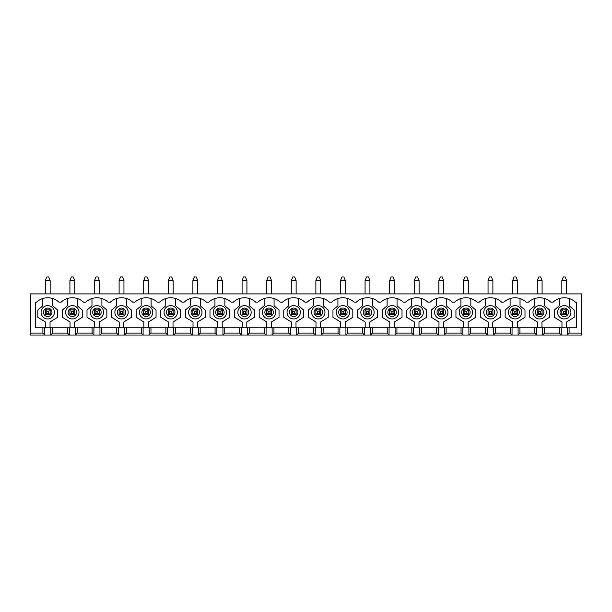 <?xml version="1.0" encoding="UTF-8"?>
<svg xmlns="http://www.w3.org/2000/svg" width="612" height="612" viewBox="0 0 612 612"><rect width="100%" height="100%" fill="white"/><g stroke="black" fill="none" stroke-linecap="round" stroke-linejoin="round"><path stroke-width="0.92" d="M563.292 311.324L563.292 313.26L565.228 313.26L565.228 311.324L563.292 311.324L561.839 309.871L566.681 309.871L566.681 314.713L561.839 314.713L563.292 313.26M566.681 293.898L566.681 280.579L565.228 276.953L563.292 276.953L561.839 280.579L561.839 293.898M566.681 280.579L561.839 280.579M565.228 311.324L566.681 309.871M566.681 314.713L565.228 313.26M561.839 314.713L561.839 309.871M538.698 311.324L538.698 313.26L540.633 313.26L540.633 311.324L538.698 311.324L537.244 309.871L542.087 309.871L542.087 314.713L537.244 314.713L538.698 313.26M542.087 293.898L542.087 280.579L540.633 276.953L538.698 276.953L537.244 280.579L537.244 293.898M542.087 280.579L537.244 280.579M540.633 311.324L542.087 309.871M542.087 314.713L540.633 313.26M537.244 314.713L537.244 309.871M514.103 311.324L514.103 313.26L516.038 313.26L516.038 311.324L514.103 311.324L512.649 309.871L517.492 309.871L517.492 314.713L512.649 314.713L514.103 313.26M517.492 293.898L517.492 280.579L516.038 276.953L514.103 276.953L512.649 280.579L512.649 293.898M517.492 280.579L512.649 280.579M516.038 311.324L517.492 309.871M517.492 314.713L516.038 313.26M512.649 314.713L512.649 309.871M489.501 311.324L489.501 313.26L491.444 313.26L491.444 311.324L489.501 311.324L488.047 309.871L492.889 309.871L492.889 314.713L488.047 314.713L489.501 313.26M492.889 293.898L492.889 280.579L491.444 276.953L489.501 276.953L488.047 280.579L488.047 293.898M492.889 280.579L488.047 280.579M491.444 311.324L492.889 309.871M492.889 314.713L491.444 313.26M488.047 314.713L488.047 309.871M464.906 311.324L464.906 313.26L466.841 313.26L466.841 311.324L464.906 311.324L463.452 309.871L468.295 309.871L468.295 314.713L463.452 314.713L464.906 313.26M468.295 293.898L468.295 280.579L466.841 276.953L464.906 276.953L463.452 280.579L463.452 293.898M468.295 280.579L463.452 280.579M466.841 311.324L468.295 309.871M468.295 314.713L466.841 313.26M463.452 314.713L463.452 309.871M440.311 311.324L440.311 313.26L442.247 313.26L442.247 311.324L440.311 311.324L438.858 309.871L443.7 309.871L443.7 314.713L438.858 314.713L440.311 313.26M443.7 293.898L443.7 280.579L442.247 276.953L440.311 276.953L438.858 280.579L438.858 293.898M443.7 280.579L438.858 280.579M442.247 311.324L443.7 309.871M443.7 314.713L442.247 313.26M438.858 314.713L438.858 309.871M415.716 311.324L415.716 313.26L417.652 313.26L417.652 311.324L415.716 311.324L414.263 309.871L419.105 309.871L419.105 314.713L414.263 314.713L415.716 313.26M419.105 293.898L419.105 280.579L417.652 276.953L415.716 276.953L414.263 280.579L414.263 293.898M419.105 280.579L414.263 280.579M417.652 311.324L419.105 309.871M419.105 314.713L417.652 313.26M414.263 314.713L414.263 309.871M391.122 311.324L391.122 313.26L393.057 313.26L393.057 311.324L391.122 311.324L389.668 309.871L394.511 309.871L394.511 314.713L389.668 314.713L391.122 313.26M394.511 293.898L394.511 280.579L393.057 276.953L391.122 276.953L389.668 280.579L389.668 293.898M394.511 280.579L389.668 280.579M393.057 311.324L394.511 309.871M394.511 314.713L393.057 313.26M389.668 314.713L389.668 309.871M366.519 311.324L366.519 313.26L368.462 313.26L368.462 311.324L366.519 311.324L365.073 309.871L369.908 309.871L369.908 314.713L365.073 314.713L366.519 313.26M369.908 293.898L369.908 280.579L368.462 276.953L366.519 276.953L365.073 280.579L365.073 293.898M369.908 280.579L365.073 280.579M368.462 311.324L369.908 309.871M369.908 314.713L368.462 313.26M365.073 314.713L365.073 309.871M341.924 311.324L341.924 313.26L343.86 313.26L343.86 311.324L341.924 311.324L340.471 309.871L345.313 309.871L345.313 314.713L340.471 314.713L341.924 313.26M345.313 293.898L345.313 280.579L343.86 276.953L341.924 276.953L340.471 280.579L340.471 293.898M345.313 280.579L340.471 280.579M343.86 311.324L345.313 309.871M345.313 314.713L343.86 313.26M340.471 314.713L340.471 309.871M317.33 311.324L317.33 313.26L319.265 313.26L319.265 311.324L317.33 311.324L315.876 309.871L320.719 309.871L320.719 314.713L315.876 314.713L317.33 313.26M320.719 293.898L320.719 280.579L319.265 276.953L317.33 276.953L315.876 280.579L315.876 293.898M320.719 280.579L315.876 280.579M319.265 311.324L320.719 309.871M320.719 314.713L319.265 313.26M315.876 314.713L315.876 309.871M292.735 311.324L292.735 313.26L294.67 313.26L294.67 311.324L292.735 311.324L291.281 309.871L296.124 309.871L296.124 314.713L291.281 314.713L292.735 313.26M296.124 293.898L296.124 280.579L294.67 276.953L292.735 276.953L291.281 280.579L291.281 293.898M296.124 280.579L291.281 280.579M294.67 311.324L296.124 309.871M296.124 314.713L294.67 313.26M291.281 314.713L291.281 309.871M268.14 311.324L268.14 313.26L270.076 313.26L270.076 311.324L268.14 311.324L266.687 309.871L271.529 309.871L271.529 314.713L266.687 314.713L268.14 313.26M271.529 293.898L271.529 280.579L270.076 276.953L268.14 276.953L266.687 280.579L266.687 293.898M271.529 280.579L266.687 280.579M270.076 311.324L271.529 309.871M271.529 314.713L270.076 313.26M266.687 314.713L266.687 309.871M243.538 311.324L243.538 313.26L245.481 313.26L245.481 311.324L243.538 311.324L242.092 309.871L246.927 309.871L246.927 314.713L242.092 314.713L243.538 313.26M246.927 293.898L246.927 280.579L245.481 276.953L243.538 276.953L242.092 280.579L242.092 293.898M246.927 280.579L242.092 280.579M245.481 311.324L246.927 309.871M246.927 314.713L245.481 313.26M242.092 314.713L242.092 309.871M218.943 311.324L218.943 313.26L220.878 313.26L220.878 311.324L218.943 311.324L217.49 309.871L222.332 309.871L222.332 314.713L217.49 314.713L218.943 313.26M222.332 293.898L222.332 280.579L220.878 276.953L218.943 276.953L217.49 280.579L217.49 293.898M222.332 280.579L217.49 280.579M220.878 311.324L222.332 309.871M222.332 314.713L220.878 313.26M217.49 314.713L217.49 309.871M194.348 311.324L194.348 313.26L196.284 313.26L196.284 311.324L194.348 311.324L192.895 309.871L197.737 309.871L197.737 314.713L192.895 314.713L194.348 313.26M197.737 293.898L197.737 280.579L196.284 276.953L194.348 276.953L192.895 280.579L192.895 293.898M197.737 280.579L192.895 280.579M196.284 311.324L197.737 309.871M197.737 314.713L196.284 313.26M192.895 314.713L192.895 309.871M169.754 311.324L169.754 313.26L171.689 313.26L171.689 311.324L169.754 311.324L168.3 309.871L173.142 309.871L173.142 314.713L168.3 314.713L169.754 313.26M173.142 293.898L173.142 280.579L171.689 276.953L169.754 276.953L168.3 280.579L168.3 293.898M173.142 280.579L168.3 280.579M171.689 311.324L173.142 309.871M173.142 314.713L171.689 313.26M168.3 314.713L168.3 309.871M145.159 311.324L145.159 313.26L147.094 313.26L147.094 311.324L145.159 311.324L143.705 309.871L148.548 309.871L148.548 314.713L143.705 314.713L145.159 313.26M148.548 293.898L148.548 280.579L147.094 276.953L145.159 276.953L143.705 280.579L143.705 293.898M148.548 280.579L143.705 280.579M147.094 311.324L148.548 309.871M148.548 314.713L147.094 313.26M143.705 314.713L143.705 309.871M120.556 311.324L120.556 313.26L122.499 313.26L122.499 311.324L120.556 311.324L119.11 309.871L123.953 309.871L123.953 314.713L119.11 314.713L120.556 313.26M123.953 293.898L123.953 280.579L122.499 276.953L120.556 276.953L119.11 280.579L119.11 293.898M123.953 280.579L119.11 280.579M122.499 311.324L123.953 309.871M123.953 314.713L122.499 313.26M119.11 314.713L119.11 309.871M95.962 311.324L95.962 313.26L97.897 313.26L97.897 311.324L95.962 311.324L94.508 309.871L99.351 309.871L99.351 314.713L94.508 314.713L95.962 313.26M99.351 293.898L99.351 280.579L97.897 276.953L95.962 276.953L94.508 280.579L94.508 293.898M99.351 280.579L94.508 280.579M97.897 311.324L99.351 309.871M99.351 314.713L97.897 313.26M94.508 314.713L94.508 309.871M71.367 311.324L71.367 313.26L73.302 313.26L73.302 311.324L71.367 311.324L69.913 309.871L74.756 309.871L74.756 314.713L69.913 314.713L71.367 313.26M74.756 293.898L74.756 280.579L73.302 276.953L71.367 276.953L69.913 280.579L69.913 293.898M74.756 280.579L69.913 280.579M73.302 311.324L74.756 309.871M74.756 314.713L73.302 313.26M69.913 314.713L69.913 309.871M46.772 311.324L46.772 313.26L48.708 313.26L48.708 311.324L46.772 311.324L45.319 309.871L50.161 309.871L50.161 314.713L45.319 314.713L46.772 313.26M50.161 293.898L50.161 280.579L48.708 276.953L46.772 276.953L45.319 280.579L45.319 293.898M50.161 280.579L45.319 280.579M48.708 311.324L50.161 309.871M50.161 314.713L48.708 313.26M45.319 314.713L45.319 309.871M52.578 327.787L35.442 327.787L35.442 302.129L36.582 302.129A16.463 16.463 0 0 1 58.897 302.129L61.177 302.129A16.463 16.463 0 0 1 83.492 302.129L85.772 302.129A16.463 16.463 0 0 1 108.087 302.129L110.374 302.129A16.463 16.463 0 0 1 132.689 302.129L134.969 302.129A16.463 16.463 0 0 1 157.284 302.129L159.564 302.129A16.463 16.463 0 0 1 181.879 302.129L184.158 302.129A16.463 16.463 0 0 1 206.473 302.129L208.753 302.129A16.463 16.463 0 0 1 231.068 302.129L233.356 302.129A16.463 16.463 0 0 1 255.663 302.129L257.95 302.129A16.463 16.463 0 0 1 280.265 302.129L282.545 302.129A16.463 16.463 0 0 1 304.86 302.129L307.14 302.129A16.463 16.463 0 0 1 329.455 302.129L331.735 302.129A16.463 16.463 0 0 1 354.05 302.129L356.337 302.129A16.463 16.463 0 0 1 378.644 302.129L380.932 302.129A16.463 16.463 0 0 1 403.247 302.129L405.526 302.129A16.463 16.463 0 0 1 427.842 302.129L430.121 302.129A16.463 16.463 0 0 1 452.436 302.129L454.716 302.129A16.463 16.463 0 0 1 477.031 302.129L479.311 302.129A16.463 16.463 0 0 1 501.626 302.129L503.913 302.129A16.463 16.463 0 0 1 526.228 302.129L528.508 302.129A16.463 16.463 0 0 1 550.823 302.129L553.103 302.129A16.463 16.463 0 0 1 575.418 302.129L576.558 302.129L576.558 327.787L52.578 327.787L52.578 333.112L50.765 335.047L30.6 335.047L30.6 293.898L581.4 293.898L581.4 333.112L569.099 333.112L567.286 335.047L50.765 335.047L50.765 327.787M44.714 327.787L44.714 335.047L42.901 333.112L30.6 333.112M69.309 327.787L69.309 335.047L67.496 333.112L52.578 333.112M581.4 333.112L581.4 335.047L567.286 335.047L567.286 327.787M569.099 327.787L569.099 333.112M42.901 333.112L42.901 327.787M559.299 298.534L559.299 305.801L554.334 310.039L554.334 317.299L561.961 321.981L561.961 327.787M566.559 327.787L566.559 321.981L574.186 317.299L574.186 310.039L569.221 305.801L569.221 298.534M561.235 327.787L561.235 335.047L559.422 333.112L544.504 333.112L542.691 335.047L542.691 327.787M544.504 327.787L544.504 333.112M559.422 333.112L559.422 327.787M93.904 327.787L93.904 335.047L92.091 333.112L77.181 333.112L75.36 335.047L75.36 327.787M77.181 327.787L77.181 333.112M92.091 333.112L92.091 327.787M534.704 298.534L534.704 305.801L529.74 310.039L529.74 317.299L537.367 321.981L537.367 327.787M517.37 327.787L517.37 321.981L524.997 317.299L524.997 310.039L520.032 305.801L520.032 298.534M510.102 298.534L510.102 305.801L505.145 310.039L505.145 317.299L512.764 321.981L512.764 327.787M492.775 327.787L492.775 321.981L500.394 317.299L500.394 310.039L495.437 305.801L495.437 298.534M485.507 298.534L485.507 305.801L480.542 310.039L480.542 317.299L488.169 321.981L488.169 327.787M67.374 298.534L67.374 305.801L62.409 310.039L62.409 317.299L70.036 321.981L70.036 327.787M67.496 333.112L67.496 327.787M42.779 298.534L42.779 305.801L37.814 310.039L37.814 317.299L45.441 321.981L45.441 327.787M443.578 327.787L443.578 321.981L451.205 317.299L451.205 310.039L446.24 305.801L446.24 298.534A16.463 16.463 0 0 0 436.318 298.534L436.318 305.801L431.353 310.039L431.353 317.299L438.98 321.981L438.98 327.787M557.601 312.296A6.655 6.655 0 0 1 567.592 306.528A6.655 6.655 0 0 1 567.592 318.056A6.655 6.655 0 0 1 557.601 312.296M533.006 312.296A6.655 6.655 0 0 1 542.989 306.528A6.655 6.655 0 0 1 542.989 318.056A6.655 6.655 0 0 1 533.006 312.296M508.411 312.296A6.655 6.655 0 0 1 518.395 306.528A6.655 6.655 0 0 1 518.395 318.056A6.655 6.655 0 0 1 508.411 312.296M518.096 327.787L518.096 335.047L519.909 333.112L519.909 327.787M483.817 312.296A6.655 6.655 0 0 1 493.8 306.528A6.655 6.655 0 0 1 493.8 318.056A6.655 6.655 0 0 1 483.817 312.296M493.494 327.787L493.494 335.047L495.315 333.112L495.315 327.787M459.214 312.296A6.655 6.655 0 0 1 469.205 306.528A6.655 6.655 0 0 1 469.205 318.056A6.655 6.655 0 0 1 459.214 312.296M468.899 327.787L468.899 335.047L470.72 333.112L470.72 327.787M434.619 312.296A6.655 6.655 0 0 1 444.61 306.528A6.655 6.655 0 0 1 444.61 318.056A6.655 6.655 0 0 1 434.619 312.296M444.304 327.787L444.304 335.047L446.117 333.112L446.117 327.787M410.025 312.296A6.655 6.655 0 0 1 420.008 306.528A6.655 6.655 0 0 1 420.008 318.056A6.655 6.655 0 0 1 410.025 312.296M419.71 327.787L419.71 335.047L421.523 333.112L421.523 327.787M385.43 312.296A6.655 6.655 0 0 1 395.413 306.528A6.655 6.655 0 0 1 395.413 318.056A6.655 6.655 0 0 1 385.43 312.296M395.115 327.787L395.115 335.047L396.928 333.112L396.928 327.787M360.835 312.296A6.655 6.655 0 0 1 370.818 306.528A6.655 6.655 0 0 1 370.818 318.056A6.655 6.655 0 0 1 360.835 312.296M370.52 327.787L370.52 335.047L372.333 333.112L372.333 327.787M336.24 312.296A6.655 6.655 0 0 1 346.224 306.528A6.655 6.655 0 0 1 346.224 318.056A6.655 6.655 0 0 1 336.24 312.296M345.918 327.787L345.918 335.047L347.738 333.112L347.738 327.787M311.638 312.296A6.655 6.655 0 0 1 321.629 306.528A6.655 6.655 0 0 1 321.629 318.056A6.655 6.655 0 0 1 311.638 312.296M321.323 327.787L321.323 335.047L323.144 333.112L323.144 327.787M287.043 312.296A6.655 6.655 0 0 1 297.034 306.528A6.655 6.655 0 0 1 297.034 318.056A6.655 6.655 0 0 1 287.043 312.296M296.728 327.787L296.728 335.047L298.541 333.112L298.541 327.787M262.449 312.296A6.655 6.655 0 0 1 272.432 306.528A6.655 6.655 0 0 1 272.432 318.056A6.655 6.655 0 0 1 262.449 312.296M272.133 327.787L272.133 335.047L273.947 333.112L273.947 327.787M237.854 312.296A6.655 6.655 0 0 1 247.837 306.528A6.655 6.655 0 0 1 247.837 318.056A6.655 6.655 0 0 1 237.854 312.296M247.539 327.787L247.539 335.047L249.352 333.112L249.352 327.787M213.259 312.296A6.655 6.655 0 0 1 223.242 306.528A6.655 6.655 0 0 1 223.242 318.056A6.655 6.655 0 0 1 213.259 312.296M222.936 327.787L222.936 335.047L224.757 333.112L224.757 327.787M188.657 312.296A6.655 6.655 0 0 1 198.648 306.528A6.655 6.655 0 0 1 198.648 318.056A6.655 6.655 0 0 1 188.657 312.296M198.342 327.787L198.342 335.047L200.162 333.112L200.162 327.787M164.062 312.296A6.655 6.655 0 0 1 174.053 306.528A6.655 6.655 0 0 1 174.053 318.056A6.655 6.655 0 0 1 164.062 312.296M173.747 327.787L173.747 335.047L175.56 333.112L175.56 327.787M139.467 312.296A6.655 6.655 0 0 1 149.45 306.528A6.655 6.655 0 0 1 149.45 318.056A6.655 6.655 0 0 1 139.467 312.296M149.152 327.787L149.152 335.047L150.965 333.112L150.965 327.787M114.872 312.296A6.655 6.655 0 0 1 124.856 306.528A6.655 6.655 0 0 1 124.856 318.056A6.655 6.655 0 0 1 114.872 312.296M124.557 327.787L124.557 335.047L126.37 333.112L126.37 327.787M90.278 312.296A6.655 6.655 0 0 1 100.261 306.528A6.655 6.655 0 0 1 100.261 318.056A6.655 6.655 0 0 1 90.278 312.296M99.955 327.787L99.955 335.047L101.776 333.112L101.776 327.787M65.675 312.296A6.655 6.655 0 0 1 75.666 306.528A6.655 6.655 0 0 1 75.666 318.056A6.655 6.655 0 0 1 65.675 312.296M41.081 312.296A6.655 6.655 0 0 1 51.071 306.528A6.655 6.655 0 0 1 51.071 318.056A6.655 6.655 0 0 1 41.081 312.296M50.039 327.787L50.039 321.981L57.666 317.299L57.666 310.039L52.701 305.801L52.701 298.534M74.633 327.787L74.633 321.981L82.26 317.299L82.26 310.039L77.296 305.801L77.296 298.534M118.506 327.787L118.506 335.047L116.685 333.112L101.776 333.112M91.968 298.534L91.968 305.801L87.003 310.039L87.003 317.299L94.63 321.981L94.63 327.787M99.236 327.787L99.236 321.981L106.855 317.299L106.855 310.039L101.898 305.801L101.898 298.534M143.101 327.787L143.101 335.047L141.28 333.112L126.37 333.112M116.685 333.112L116.685 327.787M116.563 298.534L116.563 305.801L111.606 310.039L111.606 317.299L119.225 321.981L119.225 327.787M123.831 327.787L123.831 321.981L131.458 317.299L131.458 310.039L126.493 305.801L126.493 298.534M167.696 327.787L167.696 335.047L165.883 333.112L150.965 333.112M141.28 333.112L141.28 327.787M141.165 298.534L141.165 305.801L136.201 310.039L136.201 317.299L143.828 321.981L143.828 327.787M148.425 327.787L148.425 321.981L156.052 317.299L156.052 310.039L151.088 305.801L151.088 298.534M192.29 327.787L192.29 335.047L190.477 333.112L175.56 333.112M165.883 333.112L165.883 327.787M165.76 298.534L165.76 305.801L160.795 310.039L160.795 317.299L168.422 321.981L168.422 327.787M173.02 327.787L173.02 321.981L180.647 317.299L180.647 310.039L175.682 305.801L175.682 298.534M216.885 327.787L216.885 335.047L215.072 333.112L200.162 333.112M190.477 333.112L190.477 327.787M190.355 298.534L190.355 305.801L185.39 310.039L185.39 317.299L193.017 321.981L193.017 327.787M197.615 327.787L197.615 321.981L205.242 317.299L205.242 310.039L200.277 305.801L200.277 298.534M241.48 327.787L241.48 335.047L239.667 333.112L224.757 333.112M215.072 333.112L215.072 327.787M214.95 298.534L214.95 305.801L209.985 310.039L209.985 317.299L217.612 321.981L217.612 327.787M222.21 327.787L222.21 321.981L229.837 317.299L229.837 310.039L224.879 305.801L224.879 298.534M266.082 327.787L266.082 335.047L264.262 333.112L249.352 333.112M239.667 333.112L239.667 327.787M239.544 298.534L239.544 305.801L234.587 310.039L234.587 317.299L242.207 321.981L242.207 327.787M246.812 327.787L246.812 321.981L254.431 317.299L254.431 310.039L249.474 305.801L249.474 298.534M290.677 327.787L290.677 335.047L288.856 333.112L273.947 333.112M264.262 333.112L264.262 327.787M264.139 298.534L264.139 305.801L259.182 310.039L259.182 317.299L266.809 321.981L266.809 327.787M271.407 327.787L271.407 321.981L279.034 317.299L279.034 310.039L274.069 305.801L274.069 298.534M315.272 327.787L315.272 335.047L313.459 333.112L298.541 333.112M288.856 333.112L288.856 327.787M288.742 298.534L288.742 305.801L283.777 310.039L283.777 317.299L291.404 321.981L291.404 327.787M296.001 327.787L296.001 321.981L303.628 317.299L303.628 310.039L298.664 305.801L298.664 298.534M339.867 327.787L339.867 335.047L338.053 333.112L323.144 333.112M313.459 333.112L313.459 327.787M313.336 298.534L313.336 305.801L308.372 310.039L308.372 317.299L315.999 321.981L315.999 327.787M320.596 327.787L320.596 321.981L328.223 317.299L328.223 310.039L323.258 305.801L323.258 298.534M364.461 327.787L364.461 335.047L362.648 333.112L347.738 333.112M338.053 333.112L338.053 327.787M337.931 298.534L337.931 305.801L332.966 310.039L332.966 317.299L340.593 321.981L340.593 327.787M345.191 327.787L345.191 321.981L352.818 317.299L352.818 310.039L347.861 305.801L347.861 298.534M389.064 327.787L389.064 335.047L387.243 333.112L372.333 333.112M362.648 333.112L362.648 327.787M362.526 298.534L362.526 305.801L357.569 310.039L357.569 317.299L365.188 321.981L365.188 327.787M369.793 327.787L369.793 321.981L377.413 317.299L377.413 310.039L372.456 305.801L372.456 298.534M413.658 327.787L413.658 335.047L411.838 333.112L396.928 333.112M387.243 333.112L387.243 327.787M387.121 298.534L387.121 305.801L382.163 310.039L382.163 317.299L389.79 321.981L389.79 327.787M394.388 327.787L394.388 321.981L402.015 317.299L402.015 310.039L397.05 305.801L397.05 298.534M438.253 327.787L438.253 335.047L436.44 333.112L421.523 333.112M411.838 333.112L411.838 327.787M411.723 298.534L411.723 305.801L406.758 310.039L406.758 317.299L414.385 321.981L414.385 327.787M418.983 327.787L418.983 321.981L426.61 317.299L426.61 310.039L421.645 305.801L421.645 298.534M462.848 327.787L462.848 335.047L461.035 333.112L446.117 333.112M436.44 333.112L436.44 327.787M487.443 327.787L487.443 335.047L485.63 333.112L470.72 333.112M461.035 333.112L461.035 327.787M460.913 298.534L460.913 305.801L455.948 310.039L455.948 317.299L463.575 321.981L463.575 327.787M468.172 327.787L468.172 321.981L475.799 317.299L475.799 310.039L470.835 305.801L470.835 298.534M512.045 327.787L512.045 335.047L510.224 333.112L495.315 333.112M485.63 333.112L485.63 327.787M510.224 333.112L510.224 327.787M536.64 327.787L536.64 335.047L534.819 333.112L534.819 327.787M541.964 327.787L541.964 321.981L549.591 317.299L549.591 310.039L544.626 305.801L544.626 298.534M534.819 333.112L519.909 333.112M560.026 312.296A4.238 4.238 0 0 1 566.375 308.624A4.238 4.238 0 0 1 566.375 315.96A4.238 4.238 0 0 1 560.026 312.296M535.431 312.296A4.238 4.238 0 0 1 541.781 308.624A4.238 4.238 0 0 1 541.781 315.96A4.238 4.238 0 0 1 535.431 312.296M510.829 312.296A4.238 4.238 0 0 1 517.186 308.624A4.238 4.238 0 0 1 517.186 315.96A4.238 4.238 0 0 1 510.829 312.296M486.234 312.296A4.238 4.238 0 0 1 492.591 308.624A4.238 4.238 0 0 1 492.591 315.96A4.238 4.238 0 0 1 486.234 312.296M461.639 312.296A4.238 4.238 0 0 1 467.996 308.624A4.238 4.238 0 0 1 467.996 315.96A4.238 4.238 0 0 1 461.639 312.296M437.044 312.296A4.238 4.238 0 0 1 443.394 308.624A4.238 4.238 0 0 1 443.394 315.96A4.238 4.238 0 0 1 437.044 312.296M412.45 312.296A4.238 4.238 0 0 1 418.799 308.624A4.238 4.238 0 0 1 418.799 315.96A4.238 4.238 0 0 1 412.45 312.296M387.847 312.296A4.238 4.238 0 0 1 394.204 308.624A4.238 4.238 0 0 1 394.204 315.96A4.238 4.238 0 0 1 387.847 312.296M363.253 312.296A4.238 4.238 0 0 1 369.61 308.624A4.238 4.238 0 0 1 369.61 315.96A4.238 4.238 0 0 1 363.253 312.296M338.658 312.296A4.238 4.238 0 0 1 345.015 308.624A4.238 4.238 0 0 1 345.015 315.96A4.238 4.238 0 0 1 338.658 312.296M314.063 312.296A4.238 4.238 0 0 1 320.413 308.624A4.238 4.238 0 0 1 320.413 315.96A4.238 4.238 0 0 1 314.063 312.296M289.468 312.296A4.238 4.238 0 0 1 295.818 308.624A4.238 4.238 0 0 1 295.818 315.96A4.238 4.238 0 0 1 289.468 312.296M264.866 312.296A4.238 4.238 0 0 1 271.223 308.624A4.238 4.238 0 0 1 271.223 315.96A4.238 4.238 0 0 1 264.866 312.296M240.271 312.296A4.238 4.238 0 0 1 246.628 308.624A4.238 4.238 0 0 1 246.628 315.96A4.238 4.238 0 0 1 240.271 312.296M215.676 312.296A4.238 4.238 0 0 1 222.034 308.624A4.238 4.238 0 0 1 222.034 315.96A4.238 4.238 0 0 1 215.676 312.296M191.082 312.296A4.238 4.238 0 0 1 197.439 308.624A4.238 4.238 0 0 1 197.439 315.96A4.238 4.238 0 0 1 191.082 312.296M166.487 312.296A4.238 4.238 0 0 1 172.836 308.624A4.238 4.238 0 0 1 172.836 315.96A4.238 4.238 0 0 1 166.487 312.296M141.885 312.296A4.238 4.238 0 0 1 148.242 308.624A4.238 4.238 0 0 1 148.242 315.96A4.238 4.238 0 0 1 141.885 312.296M117.29 312.296A4.238 4.238 0 0 1 123.647 308.624A4.238 4.238 0 0 1 123.647 315.96A4.238 4.238 0 0 1 117.29 312.296M92.695 312.296A4.238 4.238 0 0 1 99.052 308.624A4.238 4.238 0 0 1 99.052 315.96A4.238 4.238 0 0 1 92.695 312.296M68.1 312.296A4.238 4.238 0 0 1 74.457 308.624A4.238 4.238 0 0 1 74.457 315.96A4.238 4.238 0 0 1 68.1 312.296M43.506 312.296A4.238 4.238 0 0 1 49.855 308.624A4.238 4.238 0 0 1 49.855 315.96A4.238 4.238 0 0 1 43.506 312.296"/></g></svg>

